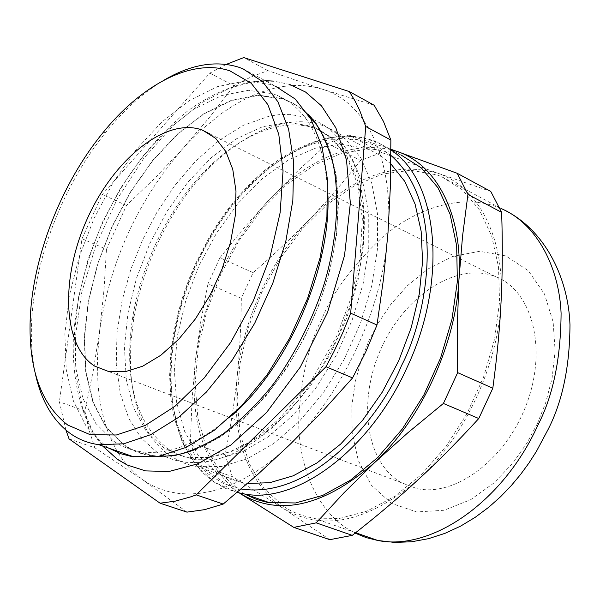 <?xml version="1.0" encoding="UTF-8"?>
<svg xmlns="http://www.w3.org/2000/svg" width="600" height="600" viewBox="0 0 600 600"><rect width="100%" height="100%" fill="white"/><g stroke="black" fill="none" stroke-linecap="round" stroke-linejoin="round"><path stroke-width="0.45" stroke-dasharray="3 2.25" d="M284.032 506.73C293.01 512.52 302.918 516.322 313.77 518.138L339.472 518.452L366.803 511.207L394.537 496.44L421.38 474.585L445.972 446.52L467.048 413.535L483.51 377.235L494.513 339.45L499.56 302.077L498.518 266.955L491.58 235.71L479.265 209.67L462.338 189.81L441.72 176.738L437.13 174.922L410.722 170.243L382.695 174.03L354.413 185.738L327.12 204.525L301.935 229.365L279.855 259.087L261.697 292.41L248.175 327.983L239.835 364.395L237.105 400.162L240.218 433.785L249.233 463.74L263.985 488.528L284.032 506.73M496.185 276.862C532.23 290.88 547.545 348.608 526.575 404.107C506.025 459.735 454.732 497.52 416.475 488.452L401.018 482.49C365.085 461.722 357.502 399.668 381.502 347.715C405.015 295.53 456.518 261.517 495.217 276.48L496.185 276.862M329.798 539.678L283.26 508.403L232.365 476.647L225.105 454.793C230.775 426.375 234.788 400.373 237.127 376.793C239.618 353.183 241.02 327.022 241.335 298.298L253.14 272.625C274.567 254.04 293.37 236.28 309.555 219.337C325.808 202.522 342.81 182.91 360.562 160.507L381.645 152.505L437.903 173.235C477.72 186.743 504.6 236.235 501.127 300.555C498.51 364.433 464.52 437.707 418.2 479.655C367.673 522.398 322.695 531.982 283.26 508.403C247.058 481.455 231.683 437.588 237.127 376.793C240.218 347.978 248.093 319.695 260.767 291.952C273.57 264.27 289.83 240.067 309.555 219.337C351.87 176.422 394.65 161.055 437.903 173.235L490.763 191.438M381.645 152.505L348.832 135.075L390.9 149.235M225.105 454.793L190.395 442.2L191.977 400.582L195.428 360.157C189.33 421.612 203.993 465.9 239.415 493.02L197.415 464.265L232.365 476.647M190.395 442.2L197.415 464.265M241.335 298.298L207.983 283.815L200.843 321.188L195.428 360.157C203.542 298.68 228.097 245.22 269.093 199.778L297.337 171.308L327.772 143.385L360.562 160.507M253.14 272.625L219.945 257.76L207.983 283.815M219.945 257.76L243.322 228.683L269.093 199.778C308.97 158.295 349.575 141.547 390.9 149.535M348.832 135.075L327.772 143.385M35.287 373.38C32.1 358.26 30.848 341.88 31.537 324.24C33.907 259.853 63.293 184.455 106.065 131.962C124.08 109.778 143.31 92.558 163.748 80.302M242.947 68.797L275.468 86.213L270.907 84.495L245.175 81.015L217.53 86.617L189.337 100.605L161.835 121.995L136.148 149.648L113.265 182.265L94.028 218.475L79.177 256.837L69.3 295.853L64.875 333.983L66.218 369.63L73.477 401.183L86.588 427.065L105.218 445.763L109.148 448.283M244.567 494.01L240.54 491.543L220.822 473.243L206.452 448.222L197.843 417.915L195.135 383.85L198.255 347.558L206.94 310.567L220.763 274.373L239.16 240.397L261.42 210.03L286.702 184.56L314.025 165.18L342.278 152.962L370.192 148.762L396.435 153.172L400.987 154.95L377.37 142.32L372.832 140.558C313.957 119.175 234.577 179.67 197.077 263.933C157.718 347.303 162.608 448.763 215.317 482.737L225.757 488.475L237.083 492.45M327.952 195.803C325.433 142.627 308.438 109.118 276.952 95.273L273.135 93.825L248.333 90.323L221.67 95.565L194.452 108.907L167.88 129.435L143.062 156.023L120.953 187.44L102.382 222.353L88.073 259.35L78.593 296.978L74.4 333.743L75.802 368.085L82.935 398.452L95.7 423.315L113.775 441.232C121.837 446.737 130.852 450.232 140.82 451.725C168.9 455.535 199.132 443.58 231.502 415.853M308.678 115.417L302.888 110.16L296.715 105.69L290.175 102.03L282.952 99.045L258.09 95.468L231.382 100.605L204.135 113.82L177.57 134.205L152.76 160.642L130.688 191.903L112.17 226.657L97.927 263.513L88.537 301.013L84.442 337.657L85.957 371.903L93.195 402.195L106.065 427.013L124.238 444.915C132.337 450.42 141.39 453.923 151.38 455.438L159.33 456.15M195.15 449.535C239.985 432.42 288.413 378.78 315.353 313.358C342.278 247.928 344.798 178.028 324.06 137.25M157.515 456.465C145.035 455.67 133.882 451.942 124.08 445.275L105.87 427.327L92.97 402.457L85.725 372.097L84.21 337.785L88.312 301.072L97.725 263.498L111.998 226.575L130.545 191.745L152.663 160.425L177.517 133.928L204.142 113.505L231.442 100.26L258.202 95.108L283.125 98.685L294.548 103.905L304.995 111.405L318.892 127.523L329.415 148.74L336.075 174.495L338.49 204L336.465 236.28L329.97 270.157L319.192 304.365L304.507 337.59L286.493 368.543L265.86 396.067L243.428 419.168L220.058 437.092L196.627 449.332L173.955 455.647M247.515 483.48L233.317 480.525L220.185 474.757L216.683 472.62L198.157 455.37L184.703 431.625L176.715 402.743L174.337 370.178L177.495 335.415L185.94 299.933L199.245 265.163L216.877 232.5L238.14 203.28L262.222 178.755L288.173 160.087L314.925 148.297L341.272 144.203L365.94 148.35L369.368 149.678L380.603 155.678L390.832 163.845M289.657 84.435L273.817 81.12L253.485 81.698L229.493 88.185L202.282 102.36L173.04 125.595L143.797 158.257L117.195 199.103L95.887 245.175L81.75 292.425L75.375 336.84L76.065 375.428L82.297 406.732L92.302 430.605L104.483 447.78L118.425 459.952M170.993 456.457L163.98 451.132L157.575 444.855L151.792 437.7L146.67 429.713L142.215 420.952L138.458 411.487L135.398 401.385L133.05 390.697L131.407 379.507L130.477 367.882L130.74 343.567L133.77 318.308C140.407 280.972 153.945 245.722 174.375 212.565C213.608 148.545 276.345 108.75 323.032 125.648L326.415 126.945L345.472 139.035L360.877 157.988L371.79 183.255L377.49 213.877L377.543 248.55L371.79 285.653L360.42 323.355L343.95 359.73L323.235 392.94L299.362 421.327L273.577 443.588L247.178 458.812L221.415 466.53L197.438 466.68L191.34 465.442L183.555 462.967L170.993 456.457M65.977 430.185L59.377 401.835L82.005 238.74L102.24 194.483L209.865 73.102L226.32 64.365M168.99 449.61C135.188 423.143 123.165 378.532 132.938 315.772C139.395 279.502 152.55 245.257 172.403 213.022C210.517 150.803 271.373 112.267 316.418 128.767L319.23 129.847L337.725 141.502L352.673 159.847L363.233 184.343L368.745 214.042L368.767 247.688L363.15 283.695L352.095 320.288L336.105 355.597L316.005 387.825L292.853 415.38L267.847 436.987L242.257 451.755L217.298 459.21L194.07 459.308L180.915 455.76L168.99 449.61M209.865 73.102L233.925 85.755L250.882 77.01L267.885 70.627L322.74 89.325L374.168 105.262M267.885 70.627L243.75 57.578M82.005 238.74L106.462 249.263L126.502 205.447L155.317 177.69L182.903 148.523L209.085 117.863L233.925 85.755M126.502 205.447L102.24 194.483M69.06 438.885L94.927 447.84L89.025 430.155L84.9 411.022L93.278 370.695L99.683 330.293L104.01 289.785L106.462 249.263M84.9 411.022L59.377 401.835M186.953 512.13L143.22 480.127L94.927 447.84M143.22 480.127L151.41 485.123L160.17 489.045L169.455 491.865L179.227 493.537L189.435 494.033L200.025 493.32L210.93 491.385L222.105 488.22L233.468 483.817L244.95 478.192L256.485 471.353L267.99 463.335L279.382 454.17L290.587 443.903C342.945 393.87 383.13 306.9 387.998 232.665C393.855 157.837 365.61 102.435 322.74 89.325L313.44 86.918L303.817 85.635L293.933 85.47L283.83 86.4L273.577 88.403L263.22 91.44L252.825 95.483L242.43 100.493L232.095 106.433L221.865 113.265L201.907 129.398L182.903 148.523C137.843 200.64 110.1 261.225 99.683 330.293L97.387 357.615L97.913 383.805L99.248 396.33L101.31 408.375L104.093 419.88L107.595 430.793L111.817 441.037L116.745 450.555L122.37 459.278L128.67 467.153L135.63 474.127L143.22 480.127M441.72 176.738L501.375 208.635L496.732 206.775C458.287 192.952 413.543 210.435 383.017 236.7C352.995 264.99 332.603 292.395 321.855 318.93C308.707 344.295 300.99 377.843 298.702 419.58C298.245 460.425 313.282 506.993 347.752 528.982L355.132 533.123M537.442 423.457L545.618 402.908L552.023 378.638L555.127 351.142L553.14 321.975L544.447 293.94L528.368 270.75L505.875 255.915L479.543 251.31L452.655 256.447L428.002 268.972L407.183 285.9L390.66 304.597L378.127 323.235L368.955 340.755L361.567 359.13L355.447 380.88L351.81 405.832L352.207 433.072L358.327 460.59L371.377 485.22L391.38 503.31L416.647 511.95L444.173 510.255L470.73 499.65L493.95 482.97L512.737 463.26L527.048 442.912L537.442 423.457M390.9 149.91L377.37 142.32L361.642 137.512L345.045 136.095L328.065 137.925L311.13 142.71L294.623 150.083L278.873 159.6L264.12 170.805L250.545 183.24L238.26 196.47L227.288 210.112L217.612 223.853L209.19 237.435L195.728 263.37L189.165 278.775L183.045 295.8L177.667 314.4L173.37 334.425L170.782 353.183L169.605 375.765L170.835 398.588L174.023 417.405L182.678 443.31L196.282 465.548L214.657 482.385L237.097 492.435M390.893 155.407L375.435 145.447L358.155 139.792L339.765 138.495L320.985 141.285L302.505 147.653L284.865 156.93L268.478 168.39L253.583 181.35L240.292 195.195L228.623 209.423L218.513 223.627L209.835 237.525L196.237 263.663L190.545 276.9L185.115 291.51L180.15 307.507L175.89 324.892L172.642 343.553L170.752 363.27L170.618 383.707L172.635 404.347L177.157 424.507L184.485 443.393L194.73 460.08L207.825 473.707L223.462 483.518L241.125 489M194.07 459.308L175.56 453.855L163.657 447.705L146.115 430.987L133.53 407.798L126.262 379.462L124.433 347.407L127.95 313.095L136.545 277.995L149.812 243.532L167.19 211.087L188.01 181.988L211.47 157.485L236.64 138.735L262.47 126.757L287.798 122.37L311.4 126.127L314.205 127.2L332.67 138.847L347.58 157.2L358.095 181.71L363.562 211.462L363.54 245.167L357.885 281.243L346.785 317.918L330.757 353.317L310.627 385.627L287.452 413.265L262.44 434.94L236.85 449.768L211.897 457.268L188.7 457.388L207.263 457.597L229.32 451.987L246.157 443.94L259.808 435.12L279.712 418.425L310.515 382.132L336.555 336.48L351.42 297.03L360.067 257.993L362.355 218.775L357.743 184.755L347.13 157.59L331.26 137.752L314.205 127.2L319.23 129.847M164.917 456.518L174.39 460.065L186.21 462.338L197.91 462.6L208.17 461.4L219.315 458.715L232.29 453.87L243.945 448.005L255.413 440.835L264.938 433.815L274.575 425.678L299.303 399.533L320.603 369.382L337.575 337.612L350.79 303.923L360.082 267.668L364.237 231.083L364.32 218.093L363.405 203.558L360.968 187.44L357.765 174.735L353.647 163.215L347.663 151.102L340.793 140.94L332.97 132.382L324.683 125.722L315.788 120.623L309.54 118.058L289.785 114.345L279.135 114.645L269.138 116.19L243.375 125.325L219.022 140.422L195.735 160.988L174.72 185.595L156.825 212.52L142.462 240.127L130.913 269.115L122.1 300.495L116.977 332.91L116.288 364.597L120.323 393.697L128.858 418.545L141.188 438.022L156.292 451.665L162.743 455.46M355.627 532.732L313.77 518.138M109.02 371.663L416.475 488.452M210.15 134.062L495.217 276.48M30.18 319.59L31.537 324.24M102.36 133.433L106.065 131.962M286.778 100.5L276.952 95.273M151.38 455.438L140.82 451.725M265.11 80.662C242.888 81.24 216.06 90.495 187.403 111.15C146.333 145.297 121.688 182.257 101.317 225.803C85.77 262.08 76.463 299.168 73.403 337.065C71.58 388.185 84.742 425.197 102.608 446.002M304.995 111.405L307.702 113.91M369.368 149.678L326.415 126.945M243.465 482.94L197.438 466.68M132.938 315.772L133.77 318.308M172.403 213.022L174.375 212.565"/><path stroke-width="0.9" d="M202.778 130.267L215.67 138.368L225.855 151.545L232.77 169.365L235.987 191.093L235.26 215.76L230.542 242.205L222.03 269.1L210.127 295.095L195.442 318.862L178.733 339.233L160.86 355.237L142.718 366.188L125.175 371.7L109.02 371.663L94.748 366.135C62.227 345.555 60.383 277.59 87.42 218.438C114.03 159.083 165.78 116.993 201.885 129.93L202.778 130.267M390.9 149.235L457.237 173.317L490.763 191.438L501.645 212.377C502.665 244.635 502.493 274.028 501.127 300.555C499.897 327.045 497.13 356.265 492.817 388.237L457.665 372.638L457.342 325.515L458.933 279.915C455.678 344.85 420.998 419.73 374.377 462.81L343.928 492.862L316.207 522.855L352.267 535.365C377.16 515.873 399.135 497.303 418.2 479.655C437.325 462.135 457.515 441.757 478.778 418.522L492.817 388.237M316.207 522.855L293.79 527.385L329.798 539.678L352.267 535.365M229.98 70.89L251.22 83.258L267.877 104.655L278.79 134.355L283.043 171.007L280.132 212.678L270.038 256.942L253.252 301.065L230.805 342.278L204.15 378.038L174.99 406.26L145.148 425.498L116.355 434.993L90.142 434.678L67.762 425.055C41.055 404.317 28.53 369.165 30.18 319.597C32.498 257.347 60.99 184.245 102.352 133.44C141.472 84.735 191.82 57.892 229.98 70.89M501.645 212.377L467.933 194.407L462.548 236.167L458.933 279.915C463.05 214.53 436.732 164.632 397.222 151.455L390.9 149.535M467.933 194.407L457.237 173.317M478.778 418.522L443.4 403.455L457.665 372.638M443.4 403.455L407.64 432.96L374.377 462.81C323.558 506.722 278.685 516.87 239.752 493.245L293.79 527.385M163.748 80.302C190.485 64.552 215.377 60.157 238.433 67.117L242.947 68.797L262.395 81.48L277.905 101.752L288.585 129.053L293.722 162.398L292.845 200.377L285.825 241.222L272.903 282.907L254.678 323.295L232.087 360.308L206.347 392.107L178.792 417.217L150.825 434.625L123.765 443.798L98.79 444.675C88.312 443.213 78.885 439.545 70.515 433.673C52.898 420.78 41.152 400.68 35.287 373.38M109.148 448.283L120.945 453.772L131.94 456.585L159.007 456.21L186.18 447.353L214.178 430.373L241.673 405.78L267.278 374.572L289.642 338.183L307.597 298.425L320.212 257.332L326.895 217.005L327.435 179.445L321.968 146.392L310.965 119.25L295.17 99L275.468 86.213M400.987 154.95L421.395 167.955L438.06 187.89L450.067 214.17L456.668 245.82L457.357 281.483L451.935 319.515L440.572 358.043L423.78 395.115L402.42 428.857L377.603 457.627L350.618 480.09L322.83 495.36L295.553 502.965L268.035 502.53L256.763 499.553L244.567 494.01C296.498 503.985 369.555 450.57 406.755 368.115C448.605 280.103 438.248 180.405 390.9 149.91M231.502 415.853C287.587 367.657 330.517 269.707 327.952 195.803M159.33 456.15C170.655 456.533 182.595 454.327 195.15 449.535M324.06 137.25L316.972 125.385L308.678 115.417M307.702 113.91C318.548 124.403 327.06 141.315 333.248 164.655C340.185 198.413 336.36 244.815 323.678 285.428C314.153 315.397 296.032 352.89 273.795 383.513C259.38 401.91 242.603 418.65 223.47 433.732C205.373 445.192 188.865 452.498 173.955 455.647L157.515 456.465M390.832 163.845L404.805 181.447L415.088 204.097L421.132 231.083L422.588 261.465L419.257 294.105L411.21 327.675L398.722 360.795L382.305 392.077L362.647 420.217L340.612 444.097L317.138 462.832L293.183 475.815L269.692 482.707L247.515 483.48M118.425 459.952L127.11 464.955L145.523 470.895L168.968 471.495L197.708 463.86L231.015 444.923L266.543 412.537L300.278 367.087L327.487 312.51L344.528 255.54L350.355 203.16L346.5 160.08L335.88 127.89L321.472 105.84L305.565 92.047L289.657 84.435M226.32 64.365L243.75 57.578L349.32 91.56L354.772 100.5L359.632 110.288L365.722 126.495L350.678 313.178L342.735 332.737L333.795 351.862L325.98 366.743L196.222 494.865L190.898 496.815L175.222 501.15L160.08 503.197L69.06 438.885L65.977 430.185M160.08 503.197L186.953 512.13L204.743 509.632L223.208 504.067L196.222 494.865M350.678 313.178L377.002 325.013L365.745 351.945L352.59 377.91L322.252 411.645L290.587 443.903L257.513 474.683L223.208 504.067M352.59 377.91L325.98 366.743M349.32 91.56L374.168 105.262L383.46 121.41L390.862 140.055L390.382 186.368L387.998 232.665L383.513 278.858L377.002 325.013M390.862 140.055L365.722 126.495M537.885 425.175C553.035 396.007 560.775 358.688 561.09 313.222C559.305 269.145 538.125 224.483 501.375 208.635C544.298 227.91 568.455 277.582 569.977 324.862C569.752 366.585 562.47 401.423 548.13 429.39L536.34 451.522L529.02 462.923L520.65 474.368L511.192 485.692L500.61 496.688L488.895 507.12L475.32 517.237L460.612 526.118L444.923 533.37L428.482 538.68L411.585 541.77L394.575 542.423L377.865 540.487C430.95 551.287 502.942 502.425 537.885 425.175M355.132 533.123L366.142 537.607L377.865 540.487L355.627 532.732M237.083 492.45L244.575 494.01L269.978 502.868M241.125 489C313.373 500.018 381.413 415.335 401.467 365.663C426.84 317.827 447.893 205.373 390.893 155.407M162.743 455.46L164.917 456.518M201.885 129.93L210.15 134.062M133.845 456.877L98.79 444.675M237.097 492.435L244.575 494.01M273.817 81.12L265.11 80.662M102.608 446.002L117.157 459.082L127.11 464.955"/></g></svg>
